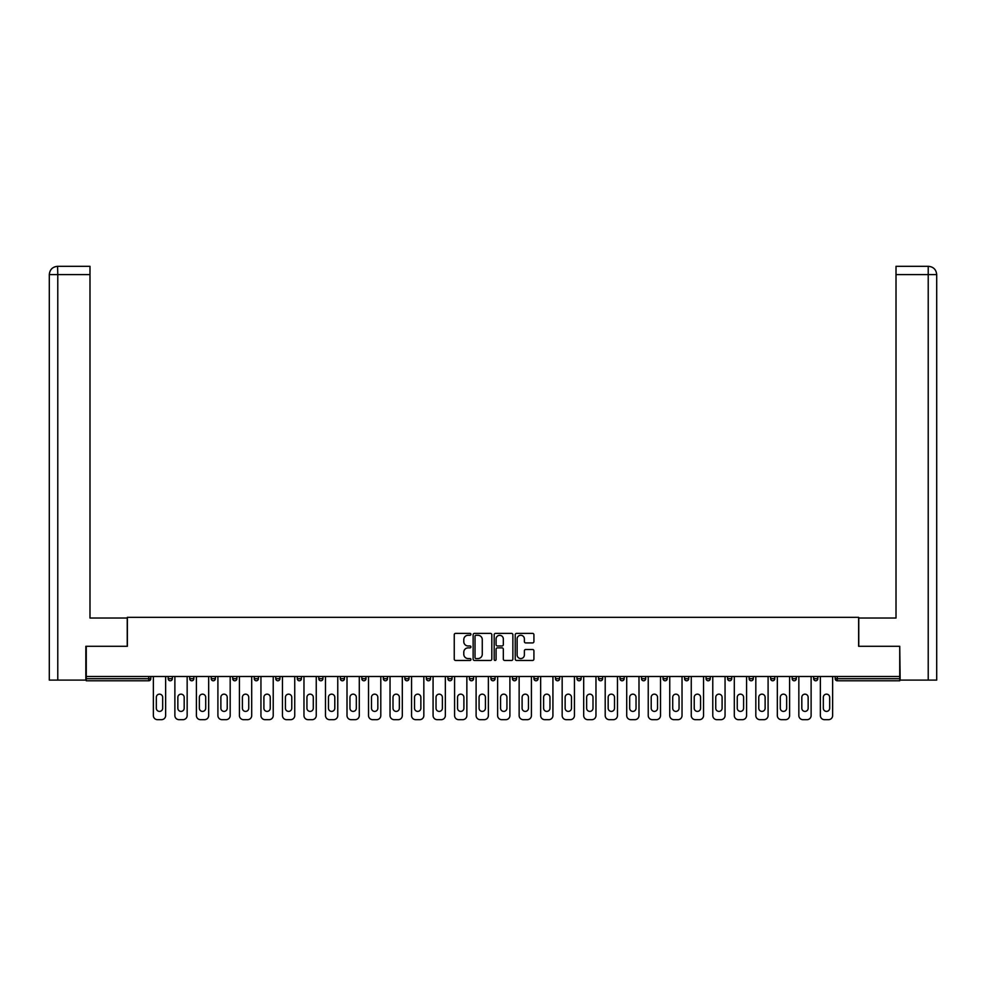 <?xml version="1.0" encoding="UTF-8"?>
<svg xmlns="http://www.w3.org/2000/svg" width="986" height="986" viewBox="0 0 986 986"><rect width="100%" height="100%" fill="white"/><g stroke="black" fill="none" stroke-linecap="round" stroke-linejoin="round"><path stroke-width="1.48" d="M470.938 634.331A0.949 0.949 0 0 0 469.989 633.382L455.606 633.382A1.356 1.356 0 0 0 454.25 634.737L454.25 659.104A1.356 1.356 0 0 0 455.606 660.46L469.989 660.46A0.949 0.949 0 0 0 470.938 659.511A0.949 0.949 0 0 0 469.989 658.562L468.128 658.562A4.326 4.326 0 0 1 463.79 654.236L463.79 652.202A4.326 4.326 0 0 1 468.128 647.876L469.989 647.876A0.949 0.949 0 0 0 470.938 646.927A0.949 0.949 0 0 0 469.989 645.978L468.128 645.978A4.326 4.326 0 0 1 463.79 641.639L463.79 639.618A4.326 4.326 0 0 1 468.128 635.28L469.989 635.28A0.949 0.949 0 0 0 470.938 634.331M532.563 642.934A1.356 1.356 0 0 0 533.919 641.578L533.919 634.737A1.356 1.356 0 0 0 532.563 633.382L516.59 633.382A1.356 1.356 0 0 0 515.234 634.737L515.234 659.104A1.356 1.356 0 0 0 516.59 660.46L532.563 660.46A1.356 1.356 0 0 0 533.919 659.104L533.919 650.846A1.356 1.356 0 0 0 532.563 649.491L525.723 649.491A1.356 1.356 0 0 0 524.379 650.846L524.379 654.938A3.624 3.624 0 0 1 520.756 658.562A3.624 3.624 0 0 1 517.132 654.938L517.132 638.903A3.624 3.624 0 0 1 520.756 635.28A3.624 3.624 0 0 1 524.379 638.903L524.379 641.578A1.356 1.356 0 0 0 525.723 642.934L532.563 642.934M57.78 680.093L49.3 680.093L49.3 274.601L57.78 274.601L57.582 266.319L89.985 266.319L89.985 274.601L57.78 274.601L57.78 680.093L85.844 680.093L85.844 646.298L127.367 646.298L127.367 617.335L858.633 617.335L858.633 646.298L899.737 646.298L899.737 676.507L86.263 676.507L86.263 678.713L148.738 678.713L148.738 676.507M86.263 646.298L86.263 676.507M491.817 634.737A1.356 1.356 0 0 0 490.461 633.382L474.488 633.382A1.356 1.356 0 0 0 473.132 634.737L473.132 659.104A1.356 1.356 0 0 0 474.488 660.46L490.461 660.46A1.356 1.356 0 0 0 491.817 659.104L491.817 634.737M495.539 633.382L511.512 633.382A1.356 1.356 0 0 1 512.868 634.737L512.868 659.104A1.356 1.356 0 0 1 511.512 660.46L504.672 660.46A1.356 1.356 0 0 1 503.328 659.104L503.328 649.219A1.356 1.356 0 0 0 501.973 647.876L497.437 647.876A1.356 1.356 0 0 0 496.081 649.219L496.081 659.511A0.949 0.949 0 0 1 495.132 660.46A0.949 0.949 0 0 1 494.183 659.511L494.183 634.737A1.356 1.356 0 0 1 495.539 633.382M150.809 676.507L150.809 678.713A2.071 2.071 0 0 1 148.738 680.784L86.263 680.784L86.263 678.713M899.737 676.507L899.737 680.784L837.262 680.784A2.071 2.071 0 0 1 835.191 678.713L835.191 676.507M168.187 676.507L168.187 678.713L168.187 676.507M148.738 680.784A2.071 2.071 0 0 0 150.809 678.713A2.071 2.071 0 0 1 148.738 680.784L148.738 678.713L150.809 678.713M170.258 680.784A2.071 2.071 0 0 1 168.187 678.713A2.071 2.071 0 0 0 170.258 680.784A2.071 2.071 0 0 0 172.328 678.713L172.328 676.507L172.328 678.713A2.071 2.071 0 0 1 170.258 680.784A2.071 2.071 0 0 1 168.187 678.713L172.328 678.713A2.071 2.071 0 0 1 170.258 680.784M189.706 676.507L189.706 678.713L189.706 676.507M193.848 676.507L193.848 678.713A2.071 2.071 0 0 1 191.777 680.784A2.071 2.071 0 0 1 189.706 678.713A2.071 2.071 0 0 0 191.777 680.784A2.071 2.071 0 0 0 193.848 678.713A2.071 2.071 0 0 1 191.777 680.784A2.071 2.071 0 0 1 189.706 678.713L193.848 678.713M211.226 676.507L211.226 678.713L211.226 676.507M215.355 676.507L215.355 678.713L215.355 676.507M232.733 678.713A2.071 2.071 0 0 0 234.804 680.784A2.071 2.071 0 0 0 236.874 678.713A2.071 2.071 0 0 1 234.804 680.784A2.071 2.071 0 0 0 236.874 678.713L236.874 676.507L236.874 678.713L232.733 678.713A2.071 2.071 0 0 0 234.804 680.784A2.071 2.071 0 0 1 232.733 678.713L232.733 676.507M254.252 678.713A2.071 2.071 0 0 0 256.323 680.784A2.071 2.071 0 0 0 258.394 678.713L258.394 676.507L258.394 678.713L254.252 678.713A2.071 2.071 0 0 0 256.323 680.784A2.071 2.071 0 0 1 254.252 678.713L254.252 676.507M279.913 676.507L279.913 678.713A2.071 2.071 0 0 1 277.842 680.784A2.071 2.071 0 0 1 275.772 678.713L275.772 676.507M299.35 680.784A2.071 2.071 0 0 0 301.42 678.713L301.42 676.507L301.42 678.713A2.071 2.071 0 0 1 299.35 680.784A2.071 2.071 0 0 1 297.291 678.713L297.291 676.507M318.798 676.507L318.798 678.713L318.798 676.507M322.94 676.507L322.94 678.713A2.071 2.071 0 0 1 320.869 680.784A2.071 2.071 0 0 1 318.798 678.713L322.94 678.713A2.071 2.071 0 0 1 320.869 680.784M344.459 676.507L344.459 678.713A2.071 2.071 0 0 1 342.389 680.784A2.071 2.071 0 0 1 340.318 678.713L340.318 676.507M363.908 680.784A2.071 2.071 0 0 0 365.979 678.713L365.979 676.507L365.979 678.713A2.071 2.071 0 0 1 363.908 680.784A2.071 2.071 0 0 1 361.837 678.713L361.837 676.507M387.486 676.507L387.486 678.713A2.071 2.071 0 0 1 385.415 680.784A2.071 2.071 0 0 1 383.357 678.713L383.357 676.507M404.864 676.507L404.864 678.713L404.864 676.507M409.005 676.507L409.005 678.713A2.071 2.071 0 0 1 406.935 680.784A2.071 2.071 0 0 1 404.864 678.713L409.005 678.713A2.071 2.071 0 0 1 406.935 680.784M430.525 676.507L430.525 678.713L426.383 678.713A2.071 2.071 0 0 0 428.454 680.784A2.071 2.071 0 0 1 426.383 678.713L426.383 676.507M449.973 680.784A2.071 2.071 0 0 0 452.032 678.713L452.032 676.507L452.032 678.713A2.071 2.071 0 0 1 449.973 680.784A2.071 2.071 0 0 1 447.903 678.713L447.903 676.507M473.551 676.507L473.551 678.713A2.071 2.071 0 0 1 471.481 680.784A2.071 2.071 0 0 1 469.41 678.713L469.41 676.507M490.929 676.507L490.929 678.713L490.929 676.507M495.071 676.507L495.071 678.713A2.071 2.071 0 0 1 493 680.784A2.071 2.071 0 0 1 490.929 678.713L495.071 678.713A2.071 2.071 0 0 1 493 680.784M516.59 676.507L516.59 678.713A2.071 2.071 0 0 1 514.519 680.784A2.071 2.071 0 0 1 512.449 678.713L512.449 676.507M533.968 678.713L538.097 678.713A2.071 2.071 0 0 1 536.027 680.784A2.071 2.071 0 0 0 538.097 678.713L538.097 676.507L538.097 678.713A2.071 2.071 0 0 1 536.027 680.784A2.071 2.071 0 0 1 533.968 678.713L533.968 676.507M559.617 676.507L559.617 678.713A2.071 2.071 0 0 1 557.546 680.784A2.071 2.071 0 0 1 555.475 678.713L555.475 676.507M576.995 676.507L576.995 678.713L576.995 676.507M581.136 676.507L581.136 678.713L581.136 676.507M598.514 676.507L598.514 678.713L598.514 676.507M602.643 676.507L602.643 678.713A2.071 2.071 0 0 1 600.585 680.784A2.071 2.071 0 0 1 598.514 678.713L602.643 678.713A2.071 2.071 0 0 1 600.585 680.784M620.021 676.507L620.021 678.713L620.021 676.507M624.163 676.507L624.163 678.713L624.163 676.507M641.541 676.507L641.541 678.713L641.541 676.507M645.682 676.507L645.682 678.713A2.071 2.071 0 0 1 643.611 680.784A2.071 2.071 0 0 1 641.541 678.713A2.071 2.071 0 0 0 643.611 680.784A2.071 2.071 0 0 0 645.682 678.713A2.071 2.071 0 0 1 643.611 680.784A2.071 2.071 0 0 1 641.541 678.713L645.682 678.713M667.202 676.507L667.202 678.713A2.071 2.071 0 0 1 665.131 680.784A2.071 2.071 0 0 1 663.06 678.713L663.06 676.507M688.709 676.507L688.709 678.713L684.58 678.713A2.071 2.071 0 0 0 686.65 680.784A2.071 2.071 0 0 1 684.58 678.713L684.58 676.507M710.228 676.507L710.228 678.713A2.071 2.071 0 0 1 708.158 680.784A2.071 2.071 0 0 1 706.087 678.713L706.087 676.507M727.606 676.507L727.606 678.713L727.606 676.507M731.748 676.507L731.748 678.713A2.071 2.071 0 0 1 729.677 680.784A2.071 2.071 0 0 1 727.606 678.713A2.071 2.071 0 0 0 729.677 680.784A2.071 2.071 0 0 1 727.606 678.713L731.748 678.713A2.071 2.071 0 0 1 729.677 680.784M753.267 676.507L753.267 678.713A2.071 2.071 0 0 1 751.196 680.784A2.071 2.071 0 0 1 749.126 678.713L749.126 676.507M774.774 676.507L774.774 678.713L770.645 678.713A2.071 2.071 0 0 0 772.704 680.784A2.071 2.071 0 0 1 770.645 678.713L770.645 676.507M796.294 676.507L796.294 678.713A2.071 2.071 0 0 1 794.223 680.784A2.071 2.071 0 0 1 792.152 678.713L792.152 676.507M817.813 676.507L817.813 678.713L813.672 678.713A2.071 2.071 0 0 0 815.742 680.784A2.071 2.071 0 0 1 813.672 678.713L813.672 676.507M213.296 680.784A2.071 2.071 0 0 1 211.226 678.713A2.071 2.071 0 0 0 213.296 680.784A2.071 2.071 0 0 0 215.355 678.713A2.071 2.071 0 0 1 213.296 680.784A2.071 2.071 0 0 1 211.226 678.713L215.355 678.713A2.071 2.071 0 0 1 213.296 680.784M428.454 680.784A2.071 2.071 0 0 0 430.525 678.713A2.071 2.071 0 0 1 428.454 680.784A2.071 2.071 0 0 1 426.383 678.713M579.065 680.784A2.071 2.071 0 0 1 576.995 678.713L581.136 678.713A2.071 2.071 0 0 1 579.065 680.784A2.071 2.071 0 0 0 581.136 678.713A2.071 2.071 0 0 1 579.065 680.784M622.092 680.784A2.071 2.071 0 0 1 620.021 678.713A2.071 2.071 0 0 0 622.092 680.784A2.071 2.071 0 0 0 624.163 678.713A2.071 2.071 0 0 1 622.092 680.784A2.071 2.071 0 0 1 620.021 678.713L624.163 678.713M686.65 680.784A2.071 2.071 0 0 0 688.709 678.713A2.071 2.071 0 0 1 686.65 680.784A2.071 2.071 0 0 1 684.58 678.713M772.704 680.784A2.071 2.071 0 0 0 774.774 678.713A2.071 2.071 0 0 1 772.704 680.784A2.071 2.071 0 0 1 770.645 678.713M817.813 678.713A2.071 2.071 0 0 1 815.742 680.784A2.071 2.071 0 0 0 817.813 678.713A2.071 2.071 0 0 1 815.742 680.784A2.071 2.071 0 0 1 813.672 678.713M475.979 635.28A0.949 0.949 0 0 0 475.03 636.229L475.03 657.613A0.949 0.949 0 0 0 475.979 658.562L477.939 658.562A4.326 4.326 0 0 0 482.265 654.236L482.265 639.618A4.326 4.326 0 0 0 477.939 635.28L475.979 635.28M503.328 638.965A3.624 3.624 0 0 0 499.705 635.341A3.624 3.624 0 0 0 496.081 638.965L496.081 644.622A1.356 1.356 0 0 0 497.437 645.978L501.973 645.978A1.356 1.356 0 0 0 503.328 644.622L503.328 638.965M162.678 697.336A3.168 3.168 0 0 0 159.498 694.156A3.168 3.168 0 0 0 156.33 697.336A3.168 3.168 0 0 1 159.498 694.156A3.168 3.168 0 0 1 162.678 697.336L162.678 708.231A3.168 3.168 0 0 1 159.498 711.399A3.168 3.168 0 0 1 156.33 708.231A3.168 3.168 0 0 0 159.498 711.399A3.168 3.168 0 0 0 162.678 708.231M153.36 676.507L153.36 715.54L153.36 676.507M157.501 719.681L161.507 719.681L157.501 719.681A4.141 4.141 0 0 1 153.36 715.54M165.636 676.507L165.636 715.54L165.636 676.507M156.33 708.231L156.33 697.336M161.507 719.681A4.141 4.141 0 0 0 165.636 715.54M127.231 646.298L127.231 618.025L89.985 618.025L89.985 274.601M49.3 274.601L49.3 597.343L49.3 274.601C49.793 269.572 52.554 266.812 57.57 266.319C52.541 266.824 49.781 269.572 49.3 274.601L49.3 597.343M858.769 646.298L858.769 618.025L896.015 618.025L896.015 266.319L928.418 266.319L896.015 266.319M936.7 680.093L936.7 597.343L936.7 680.093L900.156 680.093L899.737 646.298M928.22 266.319L926.359 266.319L928.22 266.319L928.22 274.601L896.015 274.601M928.22 680.093L928.22 274.601L936.7 274.601L936.7 597.343L936.7 274.601C936.207 269.572 933.446 266.812 928.43 266.319M184.185 697.336A3.168 3.168 0 0 0 181.017 694.156A3.168 3.168 0 0 0 177.85 697.336A3.168 3.168 0 0 1 181.017 694.156A3.168 3.168 0 0 1 184.185 697.336L184.185 708.231A3.168 3.168 0 0 1 181.017 711.399A3.168 3.168 0 0 1 177.85 708.231A3.168 3.168 0 0 0 181.017 711.399A3.168 3.168 0 0 0 184.185 708.231M174.879 676.507L174.879 715.54L174.879 676.507M179.021 719.681L183.014 719.681L179.021 719.681A4.141 4.141 0 0 1 174.879 715.54M187.155 676.507L187.155 715.54L187.155 676.507M205.704 697.336A3.168 3.168 0 0 0 202.537 694.156A3.168 3.168 0 0 0 199.357 697.336A3.168 3.168 0 0 1 202.537 694.156A3.168 3.168 0 0 1 205.704 697.336L205.704 708.231A3.168 3.168 0 0 1 202.537 711.399A3.168 3.168 0 0 1 199.357 708.231A3.168 3.168 0 0 0 202.537 711.399A3.168 3.168 0 0 0 205.704 708.231M196.399 676.507L196.399 715.54L196.399 676.507M200.528 719.681L204.533 719.681L200.528 719.681A4.141 4.141 0 0 1 196.399 715.54M208.675 676.507L208.675 715.54L208.675 676.507M227.224 697.336A3.168 3.168 0 0 0 224.044 694.156A3.168 3.168 0 0 0 220.876 697.336A3.168 3.168 0 0 1 224.044 694.156A3.168 3.168 0 0 1 227.224 697.336L227.224 708.231A3.168 3.168 0 0 1 224.044 711.399A3.168 3.168 0 0 1 220.876 708.231A3.168 3.168 0 0 0 224.044 711.399A3.168 3.168 0 0 0 227.224 708.231M217.906 676.507L217.906 715.54L217.906 676.507M222.047 719.681L226.053 719.681L222.047 719.681A4.141 4.141 0 0 1 217.906 715.54M230.182 676.507L230.182 715.54L230.182 676.507M248.743 697.336A3.168 3.168 0 0 0 245.563 694.156A3.168 3.168 0 0 0 242.396 697.336A3.168 3.168 0 0 1 245.563 694.156A3.168 3.168 0 0 1 248.743 697.336L248.743 708.231A3.168 3.168 0 0 1 245.563 711.399A3.168 3.168 0 0 1 242.396 708.231A3.168 3.168 0 0 0 245.563 711.399A3.168 3.168 0 0 0 248.743 708.231M239.425 676.507L239.425 715.54L239.425 676.507M243.567 719.681L247.56 719.681L243.567 719.681A4.141 4.141 0 0 1 239.425 715.54M251.701 676.507L251.701 715.54L251.701 676.507M270.25 697.336A3.168 3.168 0 0 0 267.083 694.156A3.168 3.168 0 0 0 263.903 697.336A3.168 3.168 0 0 1 267.083 694.156A3.168 3.168 0 0 1 270.25 697.336L270.25 708.231A3.168 3.168 0 0 1 267.083 711.399A3.168 3.168 0 0 1 263.903 708.231A3.168 3.168 0 0 0 267.083 711.399A3.168 3.168 0 0 0 270.25 708.231M260.945 676.507L260.945 715.54L260.945 676.507M265.086 719.681L269.079 719.681L265.086 719.681A4.141 4.141 0 0 1 260.945 715.54M273.221 676.507L273.221 715.54L273.221 676.507M177.85 708.231L177.85 697.336M183.014 719.681A4.141 4.141 0 0 0 187.155 715.54M199.357 708.231L199.357 697.336M204.533 719.681A4.141 4.141 0 0 0 208.675 715.54M220.876 708.231L220.876 697.336M226.053 719.681A4.141 4.141 0 0 0 230.182 715.54M242.396 708.231L242.396 697.336M247.56 719.681A4.141 4.141 0 0 0 251.701 715.54M263.903 708.231L263.903 697.336M269.079 719.681A4.141 4.141 0 0 0 273.221 715.54M291.77 697.336A3.168 3.168 0 0 0 288.602 694.156A3.168 3.168 0 0 0 285.422 697.336A3.168 3.168 0 0 1 288.602 694.156A3.168 3.168 0 0 1 291.77 697.336L291.77 708.231A3.168 3.168 0 0 1 288.602 711.399A3.168 3.168 0 0 1 285.422 708.231A3.168 3.168 0 0 0 288.602 711.399A3.168 3.168 0 0 0 291.77 708.231M282.464 676.507L282.464 715.54L282.464 676.507M286.593 719.681L290.599 719.681L286.593 719.681A4.141 4.141 0 0 1 282.464 715.54M294.74 676.507L294.74 715.54L294.74 676.507M285.422 708.231L285.422 697.336M290.599 719.681A4.141 4.141 0 0 0 294.74 715.54M313.289 697.336A3.168 3.168 0 0 0 310.109 694.156A3.168 3.168 0 0 0 306.942 697.336A3.168 3.168 0 0 1 310.109 694.156A3.168 3.168 0 0 1 313.289 697.336L313.289 708.231A3.168 3.168 0 0 1 310.109 711.399A3.168 3.168 0 0 1 306.942 708.231A3.168 3.168 0 0 0 310.109 711.399A3.168 3.168 0 0 0 313.289 708.231M303.971 676.507L303.971 715.54L303.971 676.507M308.113 719.681L312.118 719.681L308.113 719.681A4.141 4.141 0 0 1 303.971 715.54M316.247 676.507L316.247 715.54L316.247 676.507M306.942 708.231L306.942 697.336M312.118 719.681A4.141 4.141 0 0 0 316.247 715.54M334.796 697.336A3.168 3.168 0 0 0 331.629 694.156A3.168 3.168 0 0 0 328.461 697.336A3.168 3.168 0 0 1 331.629 694.156A3.168 3.168 0 0 1 334.796 697.336L334.796 708.231A3.168 3.168 0 0 1 331.629 711.399A3.168 3.168 0 0 1 328.461 708.231A3.168 3.168 0 0 0 331.629 711.399A3.168 3.168 0 0 0 334.796 708.231M325.491 676.507L325.491 715.54L325.491 676.507M329.632 719.681L333.625 719.681L329.632 719.681A4.141 4.141 0 0 1 325.491 715.54M337.767 676.507L337.767 715.54L337.767 676.507M328.461 708.231L328.461 697.336M333.625 719.681A4.141 4.141 0 0 0 337.767 715.54M356.316 697.336A3.168 3.168 0 0 0 353.148 694.156A3.168 3.168 0 0 0 349.968 697.336A3.168 3.168 0 0 1 353.148 694.156A3.168 3.168 0 0 1 356.316 697.336L356.316 708.231A3.168 3.168 0 0 1 353.148 711.399A3.168 3.168 0 0 1 349.968 708.231A3.168 3.168 0 0 0 353.148 711.399A3.168 3.168 0 0 0 356.316 708.231M347.01 676.507L347.01 715.54L347.01 676.507M351.152 719.681L355.145 719.681L351.152 719.681A4.141 4.141 0 0 1 347.01 715.54M359.286 676.507L359.286 715.54L359.286 676.507M349.968 708.231L349.968 697.336M355.145 719.681A4.141 4.141 0 0 0 359.286 715.54M377.835 697.336A3.168 3.168 0 0 0 374.668 694.156A3.168 3.168 0 0 0 371.488 697.336A3.168 3.168 0 0 1 374.668 694.156A3.168 3.168 0 0 1 377.835 697.336L377.835 708.231A3.168 3.168 0 0 1 374.668 711.399A3.168 3.168 0 0 1 371.488 708.231A3.168 3.168 0 0 0 374.668 711.399A3.168 3.168 0 0 0 377.835 708.231M368.53 676.507L368.53 715.54L368.53 676.507M372.659 719.681L376.664 719.681L372.659 719.681A4.141 4.141 0 0 1 368.53 715.54M380.793 676.507L380.793 715.54L380.793 676.507M371.488 708.231L371.488 697.336M376.664 719.681A4.141 4.141 0 0 0 380.793 715.54M399.355 697.336A3.168 3.168 0 0 0 396.175 694.156A3.168 3.168 0 0 0 393.007 697.336A3.168 3.168 0 0 1 396.175 694.156A3.168 3.168 0 0 1 399.355 697.336L399.355 708.231A3.168 3.168 0 0 1 396.175 711.399A3.168 3.168 0 0 1 393.007 708.231A3.168 3.168 0 0 0 396.175 711.399A3.168 3.168 0 0 0 399.355 708.231M390.037 676.507L390.037 715.54L390.037 676.507M394.178 719.681L398.171 719.681L394.178 719.681A4.141 4.141 0 0 1 390.037 715.54M402.313 676.507L402.313 715.54L402.313 676.507M393.007 708.231L393.007 697.336M398.171 719.681A4.141 4.141 0 0 0 402.313 715.54M420.862 697.336A3.168 3.168 0 0 0 417.694 694.156A3.168 3.168 0 0 0 414.527 697.336A3.168 3.168 0 0 1 417.694 694.156A3.168 3.168 0 0 1 420.862 697.336L420.862 708.231A3.168 3.168 0 0 1 417.694 711.399A3.168 3.168 0 0 1 414.527 708.231A3.168 3.168 0 0 0 417.694 711.399A3.168 3.168 0 0 0 420.862 708.231M411.556 676.507L411.556 715.54L411.556 676.507M415.698 719.681L419.691 719.681L415.698 719.681A4.141 4.141 0 0 1 411.556 715.54M423.832 676.507L423.832 715.54L423.832 676.507M414.527 708.231L414.527 697.336M419.691 719.681A4.141 4.141 0 0 0 423.832 715.54M442.381 697.336A3.168 3.168 0 0 0 439.214 694.156A3.168 3.168 0 0 0 436.034 697.336A3.168 3.168 0 0 1 439.214 694.156A3.168 3.168 0 0 1 442.381 697.336L442.381 708.231A3.168 3.168 0 0 1 439.214 711.399A3.168 3.168 0 0 1 436.034 708.231A3.168 3.168 0 0 0 439.214 711.399A3.168 3.168 0 0 0 442.381 708.231M433.076 676.507L433.076 715.54L433.076 676.507M437.205 719.681L441.21 719.681L437.205 719.681A4.141 4.141 0 0 1 433.076 715.54M445.352 676.507L445.352 715.54L445.352 676.507M436.034 708.231L436.034 697.336M441.21 719.681A4.141 4.141 0 0 0 445.352 715.54M463.901 697.336A3.168 3.168 0 0 0 460.721 694.156A3.168 3.168 0 0 0 457.553 697.336A3.168 3.168 0 0 1 460.721 694.156A3.168 3.168 0 0 1 463.901 697.336L463.901 708.231A3.168 3.168 0 0 1 460.721 711.399A3.168 3.168 0 0 1 457.553 708.231A3.168 3.168 0 0 0 460.721 711.399A3.168 3.168 0 0 0 463.901 708.231M454.583 676.507L454.583 715.54L454.583 676.507M458.724 719.681L462.73 719.681L458.724 719.681A4.141 4.141 0 0 1 454.583 715.54M466.859 676.507L466.859 715.54L466.859 676.507M457.553 708.231L457.553 697.336M462.73 719.681A4.141 4.141 0 0 0 466.859 715.54M485.42 697.336A3.168 3.168 0 0 0 482.24 694.156A3.168 3.168 0 0 0 479.073 697.336A3.168 3.168 0 0 1 482.24 694.156A3.168 3.168 0 0 1 485.42 697.336L485.42 708.231A3.168 3.168 0 0 1 482.24 711.399A3.168 3.168 0 0 1 479.073 708.231A3.168 3.168 0 0 0 482.24 711.399A3.168 3.168 0 0 0 485.42 708.231M476.102 676.507L476.102 715.54L476.102 676.507M480.244 719.681L484.237 719.681L480.244 719.681A4.141 4.141 0 0 1 476.102 715.54M488.378 676.507L488.378 715.54L488.378 676.507M479.073 708.231L479.073 697.336M484.237 719.681A4.141 4.141 0 0 0 488.378 715.54M506.927 697.336A3.168 3.168 0 0 0 503.76 694.156A3.168 3.168 0 0 0 500.58 697.336A3.168 3.168 0 0 1 503.76 694.156A3.168 3.168 0 0 1 506.927 697.336L506.927 708.231A3.168 3.168 0 0 1 503.76 711.399A3.168 3.168 0 0 1 500.58 708.231A3.168 3.168 0 0 0 503.76 711.399A3.168 3.168 0 0 0 506.927 708.231M497.622 676.507L497.622 715.54L497.622 676.507M501.763 719.681L505.756 719.681L501.763 719.681A4.141 4.141 0 0 1 497.622 715.54M509.898 676.507L509.898 715.54L509.898 676.507M500.58 708.231L500.58 697.336M505.756 719.681A4.141 4.141 0 0 0 509.898 715.54M528.447 697.336A3.168 3.168 0 0 0 525.279 694.156A3.168 3.168 0 0 0 522.099 697.336A3.168 3.168 0 0 1 525.279 694.156A3.168 3.168 0 0 1 528.447 697.336L528.447 708.231A3.168 3.168 0 0 1 525.279 711.399A3.168 3.168 0 0 1 522.099 708.231A3.168 3.168 0 0 0 525.279 711.399A3.168 3.168 0 0 0 528.447 708.231M519.141 676.507L519.141 715.54L519.141 676.507M523.27 719.681L527.276 719.681L523.27 719.681A4.141 4.141 0 0 1 519.141 715.54M531.417 676.507L531.417 715.54L531.417 676.507M522.099 708.231L522.099 697.336M527.276 719.681A4.141 4.141 0 0 0 531.417 715.54M549.966 697.336A3.168 3.168 0 0 0 546.786 694.156A3.168 3.168 0 0 0 543.619 697.336A3.168 3.168 0 0 1 546.786 694.156A3.168 3.168 0 0 1 549.966 697.336L549.966 708.231A3.168 3.168 0 0 1 546.786 711.399A3.168 3.168 0 0 1 543.619 708.231A3.168 3.168 0 0 0 546.786 711.399A3.168 3.168 0 0 0 549.966 708.231M540.648 676.507L540.648 715.54L540.648 676.507M544.79 719.681L548.795 719.681L544.79 719.681A4.141 4.141 0 0 1 540.648 715.54M552.924 676.507L552.924 715.54L552.924 676.507M543.619 708.231L543.619 697.336M548.795 719.681A4.141 4.141 0 0 0 552.924 715.54M571.473 697.336A3.168 3.168 0 0 0 568.306 694.156A3.168 3.168 0 0 0 565.138 697.336A3.168 3.168 0 0 1 568.306 694.156A3.168 3.168 0 0 1 571.473 697.336L571.473 708.231A3.168 3.168 0 0 1 568.306 711.399A3.168 3.168 0 0 1 565.138 708.231A3.168 3.168 0 0 0 568.306 711.399A3.168 3.168 0 0 0 571.473 708.231M562.168 676.507L562.168 715.54L562.168 676.507M566.309 719.681L570.302 719.681L566.309 719.681A4.141 4.141 0 0 1 562.168 715.54M574.444 676.507L574.444 715.54L574.444 676.507M565.138 708.231L565.138 697.336M570.302 719.681A4.141 4.141 0 0 0 574.444 715.54M592.993 697.336A3.168 3.168 0 0 0 589.825 694.156A3.168 3.168 0 0 0 586.645 697.336A3.168 3.168 0 0 1 589.825 694.156A3.168 3.168 0 0 1 592.993 697.336L592.993 708.231A3.168 3.168 0 0 1 589.825 711.399A3.168 3.168 0 0 1 586.645 708.231A3.168 3.168 0 0 0 589.825 711.399A3.168 3.168 0 0 0 592.993 708.231M583.687 676.507L583.687 715.54L583.687 676.507M587.829 719.681L591.822 719.681L587.829 719.681A4.141 4.141 0 0 1 583.687 715.54M595.963 676.507L595.963 715.54L595.963 676.507M586.645 708.231L586.645 697.336M591.822 719.681A4.141 4.141 0 0 0 595.963 715.54M614.512 697.336A3.168 3.168 0 0 0 611.332 694.156A3.168 3.168 0 0 0 608.165 697.336A3.168 3.168 0 0 1 611.332 694.156A3.168 3.168 0 0 1 614.512 697.336L614.512 708.231A3.168 3.168 0 0 1 611.332 711.399A3.168 3.168 0 0 1 608.165 708.231A3.168 3.168 0 0 0 611.332 711.399A3.168 3.168 0 0 0 614.512 708.231M605.207 676.507L605.207 715.54L605.207 676.507M609.336 719.681L613.341 719.681L609.336 719.681A4.141 4.141 0 0 1 605.207 715.54M617.47 676.507L617.47 715.54L617.47 676.507M608.165 708.231L608.165 697.336M613.341 719.681A4.141 4.141 0 0 0 617.47 715.54M636.032 697.336A3.168 3.168 0 0 0 632.852 694.156A3.168 3.168 0 0 0 629.684 697.336A3.168 3.168 0 0 1 632.852 694.156A3.168 3.168 0 0 1 636.032 697.336L636.032 708.231A3.168 3.168 0 0 1 632.852 711.399A3.168 3.168 0 0 1 629.684 708.231A3.168 3.168 0 0 0 632.852 711.399A3.168 3.168 0 0 0 636.032 708.231M626.714 676.507L626.714 715.54L626.714 676.507M630.855 719.681L634.848 719.681L630.855 719.681A4.141 4.141 0 0 1 626.714 715.54M638.99 676.507L638.99 715.54L638.99 676.507M629.684 708.231L629.684 697.336M634.848 719.681A4.141 4.141 0 0 0 638.99 715.54M657.539 697.336A3.168 3.168 0 0 0 654.371 694.156A3.168 3.168 0 0 0 651.204 697.336A3.168 3.168 0 0 1 654.371 694.156A3.168 3.168 0 0 1 657.539 697.336L657.539 708.231A3.168 3.168 0 0 1 654.371 711.399A3.168 3.168 0 0 1 651.204 708.231A3.168 3.168 0 0 0 654.371 711.399A3.168 3.168 0 0 0 657.539 708.231M648.233 676.507L648.233 715.54L648.233 676.507M652.375 719.681L656.368 719.681L652.375 719.681A4.141 4.141 0 0 1 648.233 715.54M660.509 676.507L660.509 715.54L660.509 676.507M651.204 708.231L651.204 697.336M656.368 719.681A4.141 4.141 0 0 0 660.509 715.54M679.058 697.336A3.168 3.168 0 0 0 675.891 694.156A3.168 3.168 0 0 0 672.711 697.336A3.168 3.168 0 0 1 675.891 694.156A3.168 3.168 0 0 1 679.058 697.336L679.058 708.231A3.168 3.168 0 0 1 675.891 711.399A3.168 3.168 0 0 1 672.711 708.231A3.168 3.168 0 0 0 675.891 711.399A3.168 3.168 0 0 0 679.058 708.231M669.753 676.507L669.753 715.54L669.753 676.507M673.882 719.681L677.887 719.681L673.882 719.681A4.141 4.141 0 0 1 669.753 715.54M682.029 676.507L682.029 715.54L682.029 676.507M672.711 708.231L672.711 697.336M677.887 719.681A4.141 4.141 0 0 0 682.029 715.54M700.578 697.336A3.168 3.168 0 0 0 697.398 694.156A3.168 3.168 0 0 0 694.23 697.336A3.168 3.168 0 0 1 697.398 694.156A3.168 3.168 0 0 1 700.578 697.336L700.578 708.231A3.168 3.168 0 0 1 697.398 711.399A3.168 3.168 0 0 1 694.23 708.231A3.168 3.168 0 0 0 697.398 711.399A3.168 3.168 0 0 0 700.578 708.231M691.26 676.507L691.26 715.54L691.26 676.507M695.401 719.681L699.407 719.681L695.401 719.681A4.141 4.141 0 0 1 691.26 715.54M703.536 676.507L703.536 715.54L703.536 676.507M694.23 708.231L694.23 697.336M699.407 719.681A4.141 4.141 0 0 0 703.536 715.54M722.097 697.336A3.168 3.168 0 0 0 718.917 694.156A3.168 3.168 0 0 0 715.75 697.336A3.168 3.168 0 0 1 718.917 694.156A3.168 3.168 0 0 1 722.097 697.336L722.097 708.231A3.168 3.168 0 0 1 718.917 711.399A3.168 3.168 0 0 1 715.75 708.231A3.168 3.168 0 0 0 718.917 711.399A3.168 3.168 0 0 0 722.097 708.231M712.779 676.507L712.779 715.54L712.779 676.507M716.921 719.681L720.914 719.681L716.921 719.681A4.141 4.141 0 0 1 712.779 715.54M725.055 676.507L725.055 715.54L725.055 676.507M715.75 708.231L715.75 697.336M720.914 719.681A4.141 4.141 0 0 0 725.055 715.54M743.604 697.336A3.168 3.168 0 0 0 740.437 694.156A3.168 3.168 0 0 0 737.257 697.336A3.168 3.168 0 0 1 740.437 694.156A3.168 3.168 0 0 1 743.604 697.336L743.604 708.231A3.168 3.168 0 0 1 740.437 711.399A3.168 3.168 0 0 1 737.257 708.231A3.168 3.168 0 0 0 740.437 711.399A3.168 3.168 0 0 0 743.604 708.231M734.299 676.507L734.299 715.54L734.299 676.507M738.44 719.681L742.433 719.681L738.44 719.681A4.141 4.141 0 0 1 734.299 715.54M746.575 676.507L746.575 715.54L746.575 676.507M737.257 708.231L737.257 697.336M742.433 719.681A4.141 4.141 0 0 0 746.575 715.54M765.124 697.336A3.168 3.168 0 0 0 761.956 694.156A3.168 3.168 0 0 0 758.776 697.336A3.168 3.168 0 0 1 761.956 694.156A3.168 3.168 0 0 1 765.124 697.336L765.124 708.231A3.168 3.168 0 0 1 761.956 711.399A3.168 3.168 0 0 1 758.776 708.231A3.168 3.168 0 0 0 761.956 711.399A3.168 3.168 0 0 0 765.124 708.231M755.818 676.507L755.818 715.54L755.818 676.507M759.947 719.681L763.953 719.681L759.947 719.681A4.141 4.141 0 0 1 755.818 715.54M768.094 676.507L768.094 715.54L768.094 676.507M758.776 708.231L758.776 697.336M763.953 719.681A4.141 4.141 0 0 0 768.094 715.54M786.643 697.336A3.168 3.168 0 0 0 783.463 694.156A3.168 3.168 0 0 0 780.296 697.336A3.168 3.168 0 0 1 783.463 694.156A3.168 3.168 0 0 1 786.643 697.336L786.643 708.231A3.168 3.168 0 0 1 783.463 711.399A3.168 3.168 0 0 1 780.296 708.231A3.168 3.168 0 0 0 783.463 711.399A3.168 3.168 0 0 0 786.643 708.231M777.325 676.507L777.325 715.54L777.325 676.507M781.467 719.681L785.472 719.681L781.467 719.681A4.141 4.141 0 0 1 777.325 715.54M789.601 676.507L789.601 715.54L789.601 676.507M780.296 708.231L780.296 697.336M785.472 719.681A4.141 4.141 0 0 0 789.601 715.54M808.15 697.336A3.168 3.168 0 0 0 804.983 694.156A3.168 3.168 0 0 0 801.815 697.336A3.168 3.168 0 0 1 804.983 694.156A3.168 3.168 0 0 1 808.15 697.336L808.15 708.231A3.168 3.168 0 0 1 804.983 711.399A3.168 3.168 0 0 1 801.815 708.231A3.168 3.168 0 0 0 804.983 711.399A3.168 3.168 0 0 0 808.15 708.231M798.845 676.507L798.845 715.54L798.845 676.507M802.986 719.681L806.979 719.681L802.986 719.681A4.141 4.141 0 0 1 798.845 715.54M811.121 676.507L811.121 715.54L811.121 676.507M801.815 708.231L801.815 697.336M806.979 719.681A4.141 4.141 0 0 0 811.121 715.54M829.67 697.336A3.168 3.168 0 0 0 826.502 694.156A3.168 3.168 0 0 0 823.322 697.336A3.168 3.168 0 0 1 826.502 694.156A3.168 3.168 0 0 1 829.67 697.336L829.67 708.231A3.168 3.168 0 0 1 826.502 711.399A3.168 3.168 0 0 1 823.322 708.231A3.168 3.168 0 0 0 826.502 711.399A3.168 3.168 0 0 0 829.67 708.231M820.364 676.507L820.364 715.54L820.364 676.507M824.493 719.681L828.499 719.681L824.493 719.681A4.141 4.141 0 0 1 820.364 715.54M832.64 676.507L832.64 715.54L832.64 676.507M823.322 708.231L823.322 697.336M828.499 719.681A4.141 4.141 0 0 0 832.64 715.54M837.262 676.507L837.262 678.713L899.737 678.713M835.191 678.713L837.262 678.713L837.262 680.784M256.323 680.784A2.071 2.071 0 0 0 258.394 678.713M277.842 680.784A2.071 2.071 0 0 0 279.913 678.713L275.772 678.713M301.42 678.713L297.291 678.713M342.389 680.784A2.071 2.071 0 0 0 344.459 678.713L340.318 678.713M365.979 678.713L361.837 678.713M385.415 680.784A2.071 2.071 0 0 0 387.486 678.713L383.357 678.713M452.032 678.713L447.903 678.713M471.481 680.784A2.071 2.071 0 0 0 473.551 678.713L469.41 678.713M514.519 680.784A2.071 2.071 0 0 0 516.59 678.713L512.449 678.713M557.546 680.784A2.071 2.071 0 0 0 559.617 678.713L555.475 678.713M665.131 680.784A2.071 2.071 0 0 0 667.202 678.713L663.06 678.713M708.158 680.784A2.071 2.071 0 0 0 710.228 678.713L706.087 678.713M751.196 680.784A2.071 2.071 0 0 0 753.267 678.713L749.126 678.713M794.223 680.784A2.071 2.071 0 0 0 796.294 678.713L792.152 678.713"/></g></svg>
